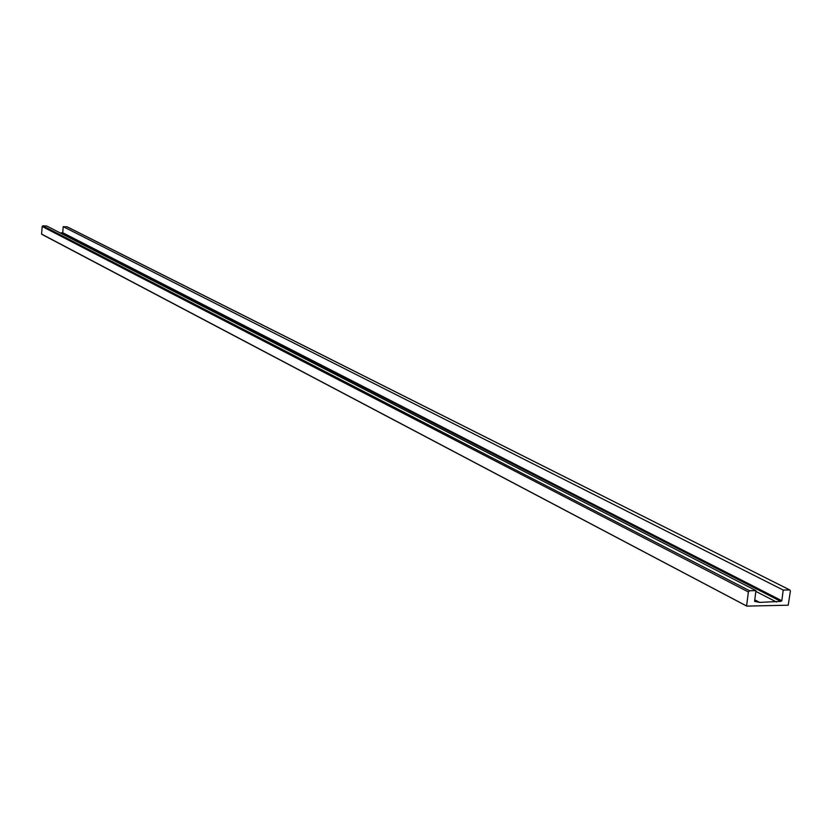 <?xml version="1.0" encoding="UTF-8"?>
<svg xmlns="http://www.w3.org/2000/svg" width="832" height="832" viewBox="0 0 832 832"><rect width="100%" height="100%" fill="white"/><g stroke="black" fill="none" stroke-linecap="round" stroke-linejoin="round"><path stroke-width="1.25" d="M746.678 606.018L41.6 234.073L746.782 606.112L788.216 605.197L790.39 591.094L789.901 590.023L67.475 227.042M67.038 226.814L63.211 226.668L783.214 590.065L789.506 589.94M754.78 599.862L759.647 602.399L780.749 601.38L781.83 600.735L783.214 590.065M60.33 233.012L62.327 232.658L781.113 600.985M776.506 602.025L755.851 591.396M62.327 232.658L781.144 600.746M62.338 232.534L781.83 600.735M63.211 226.668L62.764 232.544M41.6 234.073L42.172 226.481L42.858 225.857L749.58 590.751L748.384 591.958L746.626 605.758M749.58 590.751L755.955 590.616L46.706 226.002L42.858 225.857M759.647 602.399L754.582 601.338L755.955 590.616M755.279 601.328L754.634 600.985M62.13 232.866L780.749 601.38M42.172 226.481L748.384 591.958M67.278 226.876L789.901 590.023M746.782 606.112L41.714 234.27"/></g></svg>
